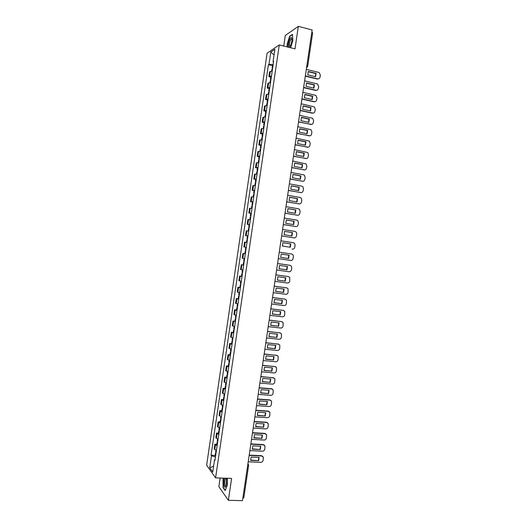 <?xml version="1.0" encoding="UTF-8"?>
<svg xmlns="http://www.w3.org/2000/svg" width="527" height="527" viewBox="0 0 527 527"><rect width="100%" height="100%" fill="white"/><g stroke="black" fill="none" stroke-linecap="round" stroke-linejoin="round"><path stroke-width="0.79" d="M220.148 478.022L218.876 486.665L228.369 500.307L242.466 500.65L312.142 29.96L298.322 26.35L285.305 35.48L283.75 46.04M279.27 44.92L267.097 53.214L206.637 465.196L215.589 477.864L279.27 44.92L295.001 48.846L298.322 26.35M226.412 484.656L226.564 480.288M228.369 500.307L231.603 478.424L215.589 477.864M243.737 497.686L242.828 498.206M311.813 32.167L312.663 32.727L307.696 66.27L306.839 65.776M272.182 71.138L269.587 71.81L268.875 76.639L271.471 75.993M270.773 77.08L268.875 76.639M270.496 82.614L267.914 83.22L267.202 88.042L269.784 87.469M269.099 88.477L267.202 88.042M268.81 94.083L266.234 94.623L265.529 99.445L268.098 98.938M267.426 99.86L265.529 99.445M267.123 105.545L264.561 106.019L263.856 110.835L266.412 110.393M265.753 111.243L263.856 110.835M265.443 117.001L262.887 117.402L262.183 122.218L264.732 121.842M264.08 122.613L262.183 122.218M263.757 128.45L261.214 128.779L260.509 133.595L263.045 133.285M262.413 133.983L260.509 133.595M262.077 139.886L259.547 140.149L258.843 144.958L261.366 144.721M260.74 145.333L258.843 144.958M260.397 151.315L257.874 151.512L257.169 156.321L259.686 156.15M259.073 156.684L257.169 156.321M258.717 162.738L256.208 162.869L255.503 167.672L258.006 167.566M257.407 168.027L255.503 167.672M257.044 174.147L254.541 174.213L253.836 179.015L256.333 178.976M255.74 179.358L253.836 179.015M255.364 185.557L252.874 185.557L252.169 190.346L254.653 190.379M254.08 190.682L252.169 190.346M253.691 196.953L251.214 196.887L250.509 201.676L252.98 201.775M252.413 201.999L250.509 201.676M252.018 208.343L249.548 208.211L248.843 212.994L251.307 213.158M250.753 213.31L248.843 212.994M250.345 219.726L247.888 219.522L247.183 224.311L249.633 224.535M249.231 227.295L248.704 227.249L249.093 224.601L247.183 224.311M248.672 231.096L246.228 230.833L245.523 235.615L247.967 235.905M247.67 235.938L245.523 235.615M246.998 242.46L244.568 242.13L243.863 246.906L246.293 247.268M245.332 253.823L242.907 253.421L242.203 258.197L244.627 258.625L244.113 261.254L243.718 261.168L244.1 258.54M245.338 253.77L242.907 253.421M243.665 265.173L241.247 264.706L240.549 269.475L242.954 269.969M243.678 265.081L241.247 264.706M241.992 276.51L239.594 275.983L238.889 280.753L241.287 281.313M242.012 276.385L239.594 275.983M240.332 287.847L237.934 287.248L237.236 292.017L239.627 292.643M239.851 287.492L237.934 287.248M238.665 299.171L236.28 298.513L235.582 303.269L237.96 303.96M238.197 298.743L236.28 298.513M236.998 310.489L234.627 309.764L233.929 314.52L236.294 315.278M236.544 309.988L234.627 309.764M235.338 321.799L232.974 321.009L232.275 325.758L234.634 326.582M234.89 321.22L232.974 321.009M233.678 333.104L231.327 332.241L230.628 336.997L232.974 337.886M233.244 332.445L231.327 332.241M232.018 344.401L229.673 343.472L228.975 348.222L231.313 349.177M231.59 343.663L229.673 343.472M230.358 355.685L228.026 354.691L227.328 359.44L229.653 360.461M229.943 354.875L228.026 354.691M228.698 366.963L226.379 365.909L225.681 370.646L228 371.733M228.296 366.081L226.379 365.909M227.045 378.234L224.733 377.115L224.034 381.851L226.34 383.004M226.65 377.273L224.733 377.115M225.385 389.499L223.086 388.313L222.394 393.043L224.686 394.262M225.009 388.458L223.086 388.313M223.731 400.751L221.445 399.499L220.747 404.235L223.033 405.513M223.362 399.644L221.445 399.499M222.078 412.002L219.799 410.685L219.107 415.414L221.38 416.758M221.722 410.81L219.799 410.685M220.424 423.24L218.158 421.857L217.467 426.587L219.726 427.996M220.082 421.975L218.158 421.857M218.777 434.472L216.518 433.023L215.826 437.746L218.079 439.222M218.441 433.135L216.518 433.023M217.124 445.697L214.878 444.182L214.186 448.905L216.426 450.44M216.801 444.281L214.878 444.182M273.17 64.432L268.974 64.366L270.792 52.021L274.877 49.261L273.032 61.817L273.506 62.153M215.082 459.597L214.535 459.821L214.963 460.394L273.605 61.455L273.032 61.817M214.535 459.821L212.73 472.06L209.72 467.831L211.492 455.789L215.464 457.001M268.974 64.366L268.421 64.716L211.07 455.236L211.492 455.789M290.634 47.759L292.88 40.513L292.472 34.341L289.58 36.323L287.123 44.327L287.281 46.923M223.488 478.141L223.033 479.333L223.073 487.64L225.194 490.63L227.302 485.169L227.256 478.272M272.452 65.677L268.421 64.716M215.168 455.427L211.07 455.236M270.792 52.021L274.04 54.96M213.613 466.085L209.72 467.831M289.356 44.887L288.322 44.63M289.929 36.416L289.58 36.323M272.676 67.779L272.103 68.029L272.578 68.444M272.103 68.029L272.499 65.355L273.072 65.104M271.649 71.132L271.932 69.202L272.505 68.958M305.337 75.914L317.682 78.846C318.927 79.004 319.705 78.431 320.021 77.133L320.337 75.012L319.059 72.482L306.306 69.366M315.601 76.725L316.101 73.352L308.255 71.468L307.755 74.854L315.601 76.725M305.298 76.171L317.313 79.024L318.71 78.806M315.363 76.665L315.739 73.536L308.13 71.712M315.739 73.536L316.101 73.352M289.112 47.377L290.555 45.651C291.886 42.292 292.235 39.677 291.602 37.819C291.167 37.272 290.588 37.628 289.876 38.899C288.289 42.694 287.933 45.493 288.796 47.298M291.22 39.044L291.932 39.229L291.22 39.044L290.555 39.927C289.106 43.813 289 45.915 290.258 46.211L290.265 46.205M287.511 46.975L287.347 44.308L289.731 36.547L292.492 34.657M224.66 478.18C223.329 480.887 223.85 488.193 225.312 487.119L226.09 485.854C226.834 483.173 226.9 480.637 226.3 478.239M226.439 478.714L225.793 478.635C224.482 479.689 224.621 486.895 225.945 485.947L226.109 485.802M225.306 490.341L223.277 487.475L223.237 479.425L223.718 478.147M270.997 79.228L270.423 79.452L270.904 79.847M270.423 79.452L270.819 76.784L271.385 76.547M269.962 82.607L270.252 80.624L270.819 80.4M303.638 87.396L315.989 90.255C317.234 90.407 318.012 89.834 318.334 88.529L318.644 86.415L317.452 83.938L304.606 80.848M313.908 88.147L314.408 84.781L306.556 82.943L306.055 86.323L313.908 88.147M303.605 87.634L315.627 90.42L316.958 90.222M313.657 88.088L314.046 84.946L306.437 83.167M314.046 84.946L314.408 84.781M269.31 90.664L268.744 90.875L269.231 91.243M268.744 90.875L269.139 88.2L269.705 87.989M268.276 94.07L268.572 92.041L269.139 91.836M301.938 98.872L314.296 101.658C315.541 101.803 316.319 101.224 316.641 99.926L316.951 97.805L315.838 95.387L302.906 92.33M312.215 99.563L312.715 96.197L304.856 94.405L304.356 97.785L312.215 99.563M301.905 99.096L313.934 101.803L315.205 101.639M311.964 99.504L312.353 96.349L304.744 94.616M312.353 96.349L312.715 96.197M267.63 102.093L267.07 102.278L267.551 102.627M267.07 102.278L267.459 99.61L268.026 99.419M266.59 105.525L266.899 103.45L267.459 103.266M300.245 110.334L312.61 113.055C313.848 113.186 314.632 112.607 314.948 111.309L315.265 109.194L314.224 106.829L301.213 103.799M310.522 110.973L311.022 107.607L303.163 105.861L302.663 109.241L310.522 110.973M300.212 110.545L312.248 113.18L313.453 113.041M310.265 110.914L310.66 107.745L303.058 106.059M310.66 107.745L311.022 107.607M265.957 113.516L265.397 113.68L265.885 114.01M265.397 113.68L265.786 111.013L266.346 110.841M264.91 116.974L265.219 114.853L265.779 114.688M298.545 121.796L310.917 124.438C312.162 124.57 312.939 123.983 313.262 122.686L313.572 120.571L312.61 118.259L299.514 115.261M308.835 122.369L309.329 119.01L301.464 117.31L300.963 120.683L308.835 122.369M298.519 121.981L311.701 124.438M308.565 122.317L308.974 119.135L301.372 117.488M308.974 119.135L309.329 119.01M264.277 124.932L263.717 125.077L264.211 125.38M263.717 125.077L264.113 122.409L264.666 122.257M263.23 128.417L263.546 126.243L264.106 126.098M296.853 133.245L309.23 135.814C310.475 135.94 311.253 135.347 311.576 134.049L311.885 131.934L310.989 129.688L297.821 126.711M307.142 133.766L307.643 130.406L299.771 128.753L299.27 132.119L307.142 133.766M296.826 133.417L309.942 135.828M306.872 133.706L307.281 130.512L299.685 128.917M307.281 130.512L307.643 130.406M262.598 136.335L262.044 136.46L262.538 136.743M262.044 136.46L262.439 133.799L262.993 133.667M261.55 139.853L261.873 137.626L262.426 137.501M295.16 144.681L307.544 147.185C308.789 147.303 309.566 146.71 309.883 145.412L310.199 143.298L309.362 141.111L296.128 138.16M305.456 145.149L305.95 141.789L298.078 140.182L297.577 143.548L305.456 145.149M295.133 144.839L308.183 147.204M305.179 145.09L305.594 141.888L297.999 140.334M305.594 141.888L305.95 141.789M260.924 147.731L260.378 147.837L260.872 148.1M260.378 147.837L260.766 145.175L261.32 145.063M259.87 151.275L260.2 149.003L260.753 148.904M293.467 156.117L305.858 158.548C307.103 158.653 307.88 158.06 308.203 156.763L308.512 154.655L307.742 152.52L294.435 149.596M303.763 156.526L304.263 153.173L296.385 151.605L295.891 154.971L303.763 156.526M293.447 156.255L306.418 158.574M303.486 156.466L303.914 153.252L296.312 151.743M303.914 153.252L304.263 153.173M259.251 159.121L258.704 159.207L259.205 159.444M258.704 159.207L259.093 156.545L259.64 156.46M258.19 162.691L258.533 160.373L259.08 160.287M291.774 167.54L304.171 169.898C305.416 170.004 306.2 169.404 306.516 168.106L306.826 165.998L306.115 163.923L292.742 161.025M302.076 167.896L302.577 164.543L294.698 163.021L294.198 166.387L302.076 167.896M291.754 167.665L304.652 169.931M301.793 167.836L302.228 164.608L294.633 163.139M302.228 164.608L302.577 164.543M257.578 170.504L257.031 170.564L257.538 170.788M257.031 170.564L257.426 167.909L257.966 167.843M256.511 174.101L256.86 171.73L257.407 171.67M290.087 178.956L302.485 181.248C303.73 181.341 304.514 180.741 304.83 179.443L305.146 177.335L304.481 175.32L303.447 174.773L291.049 172.448M300.397 179.252L300.891 175.906L293.005 174.43L292.511 177.79L300.397 179.252M290.067 179.061L302.887 181.281M300.1 179.2L300.542 175.952L292.946 174.536M300.542 175.952L300.891 175.906M255.905 181.881L255.364 181.92L255.872 182.118M255.364 181.92L255.753 179.266L256.293 179.22M254.837 185.504L255.193 183.08L255.733 183.047M288.394 190.366L300.805 192.586C302.05 192.671 302.834 192.065 303.15 190.767L303.466 188.666L302.847 186.703L301.767 186.117L289.363 183.857M298.71 190.603L299.204 187.256L291.319 185.827L290.818 189.186L298.71 190.603M288.381 190.458L301.121 192.612M298.414 190.55L298.862 187.296L291.266 185.919M298.862 187.296L299.204 187.256M254.238 193.244L253.698 193.264L254.205 193.442M253.698 193.264L254.086 190.609L254.627 190.583M253.164 196.894L253.527 194.43L254.067 194.41M286.708 201.769L299.125 203.916C300.37 203.995 301.154 203.389 301.47 202.091L301.78 199.983L301.213 198.08L300.08 197.454L287.67 195.267M297.024 201.953L297.524 198.607L289.633 197.223L289.132 200.576L297.024 201.953M286.695 201.841L299.356 203.942M296.721 201.9L297.182 198.626L289.593 197.296M297.182 198.626L297.524 198.607M252.565 204.601L252.031 204.601L252.545 204.759M252.031 204.601L252.42 201.946L252.953 201.946M251.491 208.284L251.86 205.761L252.393 205.767M285.021 213.165L297.439 215.24C298.69 215.312 299.474 214.7 299.791 213.402L300.1 211.301L299.573 209.45L298.401 208.778L285.983 206.663M295.344 213.29L295.838 209.944L287.946 208.606L287.446 211.959L295.344 213.29M285.015 213.218L297.584 215.253M295.034 213.237L295.502 209.95L287.913 208.666M295.502 209.95L295.838 209.944M250.898 215.951L250.365 215.932L250.878 216.063M250.365 215.932L250.753 213.283L251.287 213.297M249.818 219.66L250.193 217.091L250.727 217.117M283.335 224.548L295.766 226.551C297.011 226.617 297.795 226.004 298.111 224.706L298.42 222.605L297.933 220.806L296.721 220.095L284.297 218.053M293.664 224.614L294.158 221.274L286.26 219.983L285.766 223.336L293.664 224.614M283.328 224.588L295.812 226.557M293.348 224.561L293.822 221.268L286.233 220.022M293.822 221.268L294.158 221.274M249.093 224.601L249.62 224.64M248.145 231.03L248.533 228.415L249.06 228.454M294.007 237.855L281.649 235.944L294.086 237.861C295.331 237.921 296.115 237.302 296.431 236.004L296.747 233.902L296.293 232.157L295.041 231.412L282.61 229.436M291.984 235.938L292.478 232.598L284.573 231.346L284.079 234.699L291.984 235.938M248.704 227.249L249.218 227.368M291.662 235.885L292.142 232.578L284.56 231.379M292.142 232.578L292.478 232.598M247.565 238.626L247.038 238.566L247.558 238.659M247.038 238.566L247.427 235.918L247.953 235.977M246.478 242.374L246.867 239.726L247.394 239.792M292.142 249.126L292.406 249.159C293.658 249.212 294.441 248.586 294.758 247.288L295.067 245.193L294.652 243.494L293.361 242.71L280.931 240.806M290.305 247.249L290.799 243.915L282.894 242.71L282.4 246.056L290.305 247.249M289.975 247.203L290.469 243.876L282.887 242.723M290.469 243.876L290.799 243.915M245.898 249.956L245.378 249.87L245.766 247.229L246.287 247.308L245.766 247.229M245.734 251.102L245.207 251.03L245.727 251.115M245.207 251.03L244.818 253.671L245.338 253.764M278.289 258.652L290.733 260.45C291.984 260.496 292.768 259.87 293.084 258.573L293.394 256.478L293.005 254.824L291.688 254.007L279.244 252.176L291.688 254.007M288.631 258.553L289.125 255.22L281.214 254.06L280.72 257.407L288.631 258.553L280.713 257.4M288.302 258.5L288.796 255.173M244.073 262.374L243.546 262.327L244.067 262.433M276.609 270.008L289.059 271.734C290.311 271.767 291.095 271.142 291.411 269.844L291.721 267.749L291.359 266.142L290.015 265.292L277.564 263.533M286.952 269.85L287.446 266.524L279.534 265.404L279.04 268.75L286.952 269.85L279.033 268.724M289.87 265.265L277.571 263.513M286.622 269.784L287.123 266.478M242.572 272.584L242.058 272.459L242.433 269.883M242.413 273.645L241.886 273.618L242.4 273.744M274.929 281.352L287.386 283.006C288.638 283.039 289.422 282.406 289.738 281.108L289.712 277.452L288.341 276.576L275.885 274.883M285.278 281.141L285.772 277.815L277.854 276.741L277.36 280.081L285.278 281.141L277.347 280.041M288.361 276.576L275.891 274.85M284.955 281.056L285.456 277.769M240.911 283.888L240.398 283.743L240.773 281.22M240.76 284.903L240.226 284.896L240.74 285.048M240.226 284.896L239.844 287.538L240.352 287.689M273.25 292.689L285.713 294.27C286.965 294.297 287.749 293.664 288.065 292.366L288.065 288.756L286.668 287.847L274.205 286.22M283.605 292.419L284.099 289.099L276.174 288.071L275.68 291.411L283.605 292.419L275.667 291.352M286.774 287.861L274.211 286.174M283.282 292.32L283.783 289.053M239.251 295.179L238.744 295.015L239.106 292.544M239.106 296.154L238.573 296.174L239.08 296.339M238.573 296.174L238.184 298.809L238.691 298.98M271.57 304.02L284.04 305.535C285.291 305.555 286.075 304.916 286.392 303.618L286.418 300.047L284.995 299.112L272.531 297.557M281.932 303.697L282.426 300.37L274.501 299.389L274.007 302.729L281.932 303.697L273.987 302.65M285.193 299.145L272.538 297.491M281.609 303.585L282.116 300.337M237.591 306.47L237.084 306.279L237.44 303.862M237.453 307.399L236.919 307.439L237.42 307.623M236.919 307.439L236.531 310.074L237.031 310.265M269.896 315.344L282.373 316.786C283.625 316.799 284.409 316.154 284.725 314.856L284.771 311.332L283.322 310.363L270.852 308.881M280.259 314.962L280.753 311.641L272.821 310.706L272.327 314.039L280.259 314.962L272.314 313.947M283.605 310.423L270.865 308.802M279.942 314.836L280.45 311.602M235.931 317.748L235.431 317.544L235.78 315.172M235.8 318.637L235.259 318.697L235.767 318.901M235.259 318.697L234.877 321.325L235.378 321.542M268.223 326.654L280.7 328.031C281.958 328.031 282.742 327.386 283.058 326.094L283.118 322.603L281.655 321.615L269.178 320.199M278.592 326.22L279.086 322.899L271.148 322.01L270.654 325.337L278.592 326.22L270.634 325.231M282.017 321.694L269.192 320.1M278.276 326.075L278.79 322.867M234.278 329.019L233.777 328.789L234.12 326.476M234.153 329.869L233.606 329.948L234.107 330.172M233.606 329.948L233.224 332.577L233.718 332.807M266.55 337.959L279.033 339.263C280.285 339.263 281.075 338.617 281.392 337.32L281.471 333.868L279.982 332.853L267.505 331.509M276.925 337.471L277.413 334.151L269.475 333.308L268.981 336.634L276.925 337.471L268.954 336.509M280.43 332.959L267.518 331.397M276.609 337.313L277.123 334.125M232.624 340.284L232.124 340.034L232.46 337.767M232.506 341.088L231.959 341.186L232.453 341.437M231.959 341.186L231.57 343.815L232.064 344.072M264.877 349.256L277.367 350.495C278.625 350.481 279.409 349.836 279.725 348.538L279.824 345.119L278.315 344.085L265.832 342.813M275.252 348.709L275.746 345.396L267.808 344.592L267.314 347.919L275.252 348.709L267.281 347.78M278.836 344.217L265.852 342.682M274.942 348.545L275.463 345.369M230.964 351.535L230.477 351.272L230.8 349.058M230.852 352.299L230.306 352.425L230.8 352.688M230.306 352.425L229.917 355.046L230.411 355.323M263.204 360.547L275.7 361.713C276.958 361.7 277.742 361.041 278.058 359.75L278.17 356.364L276.655 355.31L264.159 354.104M273.585 359.948L274.08 356.634L266.135 355.877L265.641 359.197L273.585 359.948L265.608 359.039M277.242 355.468L264.179 353.96M273.276 359.763L273.803 356.608M229.311 362.787L228.823 362.497L229.14 360.336M229.205 363.505L228.652 363.65L229.146 363.94M228.652 363.65L228.27 366.272L228.758 366.568M261.537 371.831L274.04 372.925C275.292 372.905 276.082 372.246 276.398 370.949L276.523 367.602L274.989 366.528L262.486 365.395M271.925 371.173L272.413 367.866L264.462 367.148L263.974 370.468L271.925 371.173L263.935 370.297M275.641 366.713L262.512 365.231M271.616 370.975L272.136 367.839M227.664 374.025L227.177 373.715L227.486 371.607M227.559 374.704L227.005 374.868L227.493 375.178M227.005 374.868L226.623 377.49L227.104 377.806M259.864 383.103L272.373 384.13C273.632 384.104 274.415 383.439 274.732 382.147L274.87 378.834L273.322 377.74L260.819 376.673M270.259 382.391L270.746 379.084L262.795 378.412L262.308 381.732L270.259 382.391L262.268 381.541M274.047 377.951L260.845 376.495M269.956 382.18L270.483 379.065M226.011 385.257L225.53 384.927L225.833 382.872M225.918 385.896L225.358 386.08L225.839 386.41M225.358 386.08L224.97 388.702L225.457 389.031M258.197 394.367L270.713 395.329C271.972 395.29 272.755 394.631 273.072 393.333L273.223 390.052L271.662 388.939L259.152 387.944M268.592 393.603L269.086 390.296L261.128 389.67L260.641 392.99L268.592 393.603L260.595 392.78M272.439 389.183L271.352 388.722L259.179 387.747M268.289 393.379L268.823 390.276M224.364 396.482L223.883 396.133L224.173 394.124M224.271 397.081L223.712 397.279L224.192 397.628M223.712 397.279L223.329 399.901L223.804 400.256M256.53 405.625L269.053 406.515C270.311 406.475 271.095 405.81 271.412 404.512L271.576 401.258L270.002 400.131L257.479 399.209M266.932 404.808L267.426 401.502L259.462 400.922L258.974 404.235L266.932 404.808L258.928 404.011M270.838 400.401L269.692 399.901L257.512 398.992M266.629 404.565L267.163 401.488M222.71 407.694L222.236 407.331L222.526 405.368M222.631 408.254L222.065 408.478L222.546 408.847M222.065 408.478L221.683 411.093L222.157 411.468M254.864 416.877L267.393 417.7C268.651 417.647 269.435 416.976 269.752 415.684L269.923 412.463L268.342 411.323L255.819 410.461M265.272 416.001L265.76 412.7L257.795 412.16L257.308 415.474L265.272 416.001L257.262 415.236M269.231 411.613L268.039 411.073L255.852 410.237M264.976 415.744L265.509 412.687M221.063 418.906L220.589 418.517L220.872 416.613M220.991 419.42L220.424 419.663L220.892 420.052M220.424 419.663L220.036 422.279L220.51 422.674M253.204 428.122L265.733 428.873C266.991 428.82 267.782 428.141 268.098 426.85L268.276 423.655L266.682 422.496L254.152 421.705M263.612 427.193L264.099 423.892L256.135 423.398L255.641 426.705L263.612 427.193L255.595 426.448M267.617 422.825L266.379 422.232L254.185 421.462M263.316 426.923L263.856 423.879M219.416 430.104L218.949 429.696L219.219 427.845M219.351 430.579L218.777 430.842L219.252 431.257M218.777 430.842L218.395 433.457L218.863 433.873M251.537 439.353L264.08 440.038C265.338 439.979 266.122 439.301 266.438 438.003L266.629 434.834L265.022 433.668L252.486 432.95M261.952 438.372L262.446 435.071L254.475 434.623L253.981 437.93L261.952 438.372L253.928 437.66M266.01 434.017L264.725 433.392L252.525 432.687M261.662 438.089L262.202 435.058M217.77 441.297L217.302 440.875L217.572 439.07M217.71 441.731L217.137 442.015L217.605 442.449M217.137 442.015L216.755 444.63L217.216 445.065M249.877 450.585L262.42 451.198C263.678 451.125 264.468 450.447 264.785 449.156L264.982 446.013L263.368 444.834L250.826 444.182M260.298 449.544L260.786 446.25L252.808 445.842L252.321 449.149L260.298 449.544L252.262 448.859M264.396 445.21L263.072 444.538L250.865 443.905M260.002 449.248L260.549 446.237M216.129 452.482L215.662 452.034L215.925 450.282M216.07 452.877L215.497 453.18L215.958 453.628M215.497 453.18L215.115 455.796L215.576 456.25M248.217 461.804L260.766 462.35C262.024 462.271 262.815 461.586 263.131 460.295L263.335 457.179L261.708 455.987L249.166 455.4M258.638 460.71L259.126 457.416L251.148 457.054L250.661 460.354L258.638 460.71L250.602 460.051M262.775 456.389L261.418 455.684L249.205 455.111M258.349 460.394L258.895 457.403M216.38 438.411L217.078 433.675M218.026 427.219L218.725 422.476M219.673 416.014L220.372 411.271M221.32 404.802L222.019 400.052M222.967 393.577L223.665 388.827M224.621 382.352L225.319 377.596M226.267 371.113L226.966 366.357M227.921 359.869L228.619 355.112M229.574 348.624L230.273 343.861M231.228 337.359L231.933 332.596M232.888 326.094L233.586 321.325M234.541 314.817L235.24 310.047M236.201 303.539L236.9 298.763M237.861 292.248L238.56 287.465M239.522 280.95L240.22 276.168M241.182 269.64L241.88 264.857M242.842 258.329L243.546 253.54M244.508 247.005L245.213 242.209M246.168 235.674L246.873 230.879M247.835 224.337L248.54 219.535M249.502 212.994L250.206 208.191M251.175 201.637L251.88 196.828M252.841 190.273L253.546 185.464M254.515 178.903L255.22 174.094M256.181 167.527L256.893 162.711M257.855 156.144L258.566 151.321M259.528 144.747L260.239 139.925M261.208 133.344L261.912 128.522M262.881 121.935L263.592 117.106M264.561 110.518L265.272 105.69M266.24 99.096L266.952 94.261M267.92 87.66L268.632 82.825M269.6 76.217L270.311 71.376M214.739 449.603L215.431 444.867M248.566 465.045L247.934 463.694M243.797 497.87L248.632 465.209L247.67 465.486M307.59 66.389L306.589 67.476M307.34 67.028L306.576 67.542M272.617 67.792L273.012 65.111M272.545 67.799L272.94 65.124M272.057 71.132L272.373 68.978M272.123 71.138L272.446 68.965M317.313 79.024L317.682 78.846M270.931 79.234L271.326 76.56M270.865 79.241L271.26 76.567M270.371 82.607L270.694 80.42M270.437 82.614L270.759 80.407M315.627 90.42L315.989 90.255M269.251 90.67L269.646 87.996M269.185 90.677L269.58 88.002M268.684 94.083L269.014 91.85M268.75 94.083L269.08 91.843M313.934 101.803L314.296 101.658M267.571 102.1L267.966 99.425M267.505 102.106L267.9 99.432M266.998 105.538L267.334 103.279M267.064 105.545L267.4 103.272M312.248 113.18L312.61 113.055M265.891 113.522L266.287 110.848M265.825 113.529L266.221 110.854M265.318 116.994L265.654 114.695M265.384 116.994L265.72 114.688M310.561 124.556L310.917 124.438M264.218 124.932L264.607 122.264M264.152 124.939L264.541 122.271M263.632 128.436L263.974 126.105M263.698 128.443L264.047 126.105M308.875 135.92L309.23 135.814M262.538 136.335L262.933 133.667M262.472 136.341L262.868 133.674M261.952 139.872L262.301 137.507M262.018 139.879L262.367 137.507M307.188 147.27L307.544 147.185M260.865 147.731L261.254 145.07M260.799 147.738L261.188 145.07M260.272 151.302L260.628 148.904M260.338 151.308L260.694 148.904M305.502 158.62L305.858 158.548M259.192 159.121L259.58 156.46M259.126 159.121L259.515 156.46M258.592 162.724L258.955 160.287M258.658 162.731L259.02 160.287M303.822 169.957L304.171 169.898M257.519 170.504L257.907 167.843M257.453 170.504L257.841 167.843M256.919 174.134L257.281 171.67M256.985 174.141L257.347 171.67M302.136 181.288L302.485 181.248M255.845 181.874L256.241 179.213M255.779 181.874L256.168 179.213M255.239 185.544L255.608 183.04M255.305 185.55L255.674 183.04M300.456 192.612L300.805 192.586M254.179 193.238L254.567 190.583M254.113 193.238L254.501 190.576M253.566 196.94L253.942 194.404M253.632 196.946L254.007 194.404M298.776 203.929L299.125 203.916M252.505 204.595L252.894 201.94M252.44 204.595L252.828 201.933M251.893 208.33L252.268 205.754M251.959 208.336L252.334 205.761M297.103 215.24L297.439 215.24M250.839 215.945L251.227 213.29M250.773 215.938L251.162 213.283M250.22 219.706L250.602 217.104M250.285 219.719L250.668 217.111M295.423 226.538L295.766 226.551M249.172 227.289L249.561 224.634M249.106 227.282L249.495 224.627M248.546 231.083L248.935 228.441M248.612 231.089L249.001 228.448M293.75 237.829L294.086 237.861M247.506 238.619L247.894 235.971M247.44 238.612L247.828 235.958M246.88 242.427L247.268 239.772M246.946 242.433L247.334 239.785M292.07 249.113L292.406 249.159M245.839 249.943L246.228 247.295M245.773 249.936L246.168 247.288M245.213 253.744L245.608 251.096M245.279 253.757L245.668 251.109M244.113 261.254L244.502 258.605M243.553 265.055L243.942 262.413M243.619 265.068L244.008 262.42M289.679 265.233L290.015 265.292M242.512 272.571L242.901 269.962M242.453 272.558L242.835 269.949M241.893 276.365L242.282 273.717M241.959 276.379L242.348 273.73M288.005 276.497L288.341 276.576M240.852 283.875L241.234 281.299M240.786 283.862L241.168 281.286M240.233 287.663L240.622 285.021M240.292 287.676L240.681 285.035M286.339 287.755L286.668 287.847M239.192 295.166L239.568 292.63M239.133 295.153L239.502 292.617M238.573 298.947L238.962 296.312M238.632 298.967L239.021 296.326M284.666 299L284.995 299.112M237.532 306.45L237.901 303.954M237.473 306.437L237.835 303.941M236.913 310.232L237.302 307.59M236.979 310.251L237.367 307.61M235.879 317.728L236.241 315.265M235.813 317.715L236.175 315.251M235.253 321.51L235.641 318.868M235.319 321.523L235.707 318.888M234.219 329L234.574 326.575M234.159 328.98L234.515 326.562M233.599 332.774L233.988 330.139M233.665 332.794L234.054 330.159M232.565 340.264L232.914 337.873M232.499 340.244L232.855 337.86M231.946 344.032L232.335 341.397M232.005 344.052L232.394 341.417M230.912 351.516L231.254 349.164M230.846 351.496L231.195 349.151M230.292 355.284L230.681 352.649M230.352 355.303L230.74 352.668M229.258 362.767L229.601 360.448M229.192 362.741L229.535 360.428M228.639 366.522L229.028 363.893M228.705 366.548L229.087 363.92M227.605 374.005L227.941 371.719M227.545 373.979L227.875 371.706M226.985 377.76L227.374 375.132M227.051 377.78L227.433 375.158M225.958 385.23L226.287 382.991M225.892 385.211L226.221 382.971M225.339 388.985L225.721 386.357M225.398 389.012L225.787 386.383M224.304 396.456L224.627 394.249M224.245 396.429L224.568 394.229M223.685 400.204L224.074 397.582M223.751 400.23L224.133 397.608M222.657 407.674L222.974 405.5M222.592 407.648L222.914 405.48M222.038 411.416L222.427 408.794M222.104 411.442L222.486 408.82M221.011 418.879L221.32 416.745M220.945 418.853L221.261 416.725M220.391 422.621L220.78 419.999M220.457 422.647L220.839 420.026M219.364 430.078L219.673 427.977M219.304 430.052L219.607 427.964M218.745 433.813L219.133 431.198M218.81 433.846L219.192 431.231M217.717 441.27L218.02 439.208M217.658 441.237L217.961 439.189M217.104 445.005L217.486 442.39M217.164 445.038L217.552 442.416M216.077 452.456L216.373 450.427M216.011 452.423L216.307 450.407M215.457 456.184L215.846 453.569M215.523 456.217L215.905 453.602M291.866 39.11L291.602 37.819M226.393 478.661L225.793 478.635M226.294 478.569L226.149 478.233M243.158 264.969L243.546 262.327M241.498 276.26L241.886 273.618"/></g></svg>
